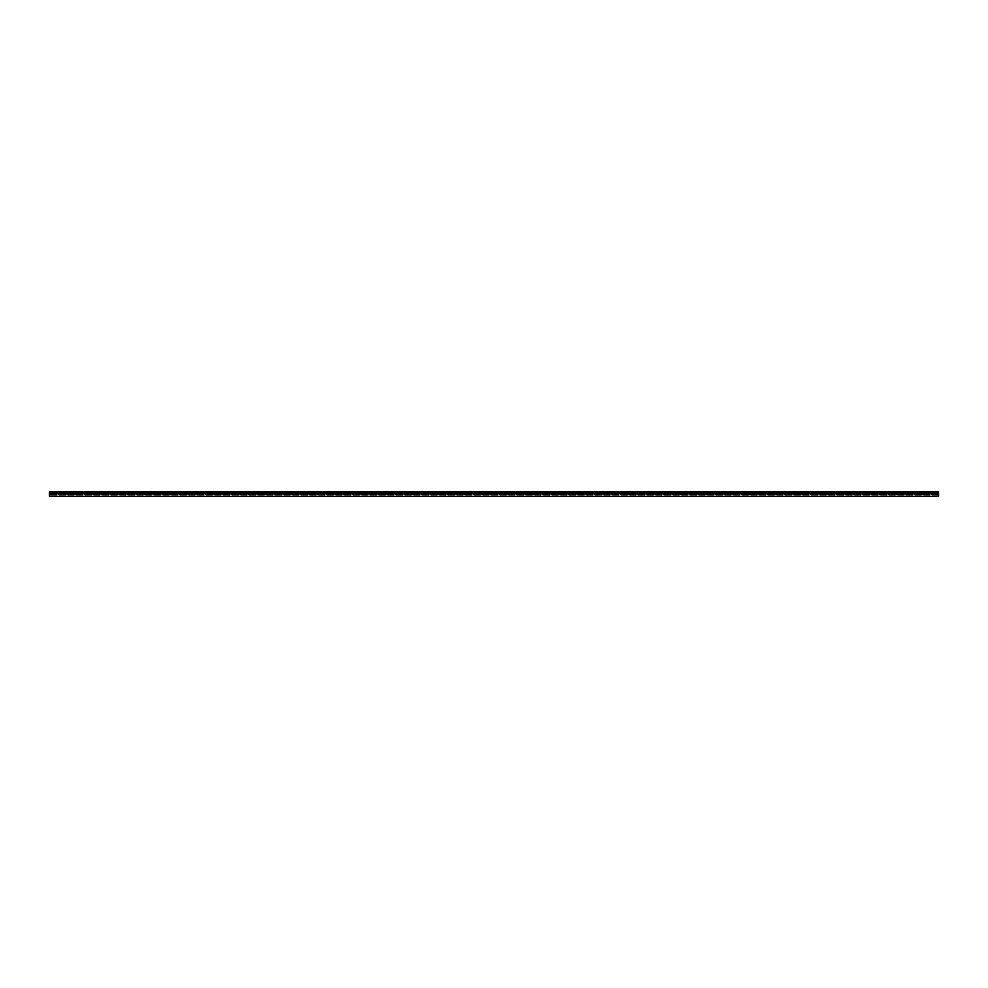 <?xml version="1.0" encoding="UTF-8"?>
<svg xmlns="http://www.w3.org/2000/svg" width="988" height="988" viewBox="0 0 988 988"><rect width="100%" height="100%" fill="white"/><g stroke="black" fill="none" stroke-linecap="round" stroke-linejoin="round"><path stroke-width="0.74" stroke-dasharray="4.94 3.71" d="M938.6 496.1L49.4 496.1L49.4 491.703L49.4 496.1L49.4 494.753L49.4 496.1L938.6 496.1L938.6 494.753L938.6 496.1L49.4 496.1L938.6 496.1L49.4 496.1L938.6 496.1L938.6 493.728L938.6 496.1M49.4 494.902L49.4 496.297L49.4 494.815L49.4 496.297L49.4 494.815L938.6 494.902L938.6 496.297L938.6 494.815L49.4 494.902M49.4 494.753L938.6 494.618L49.4 494.753M49.4 491.851L938.6 491.703L938.6 493.728L938.6 491.703L49.4 491.851L49.4 496.297L938.6 496.297L938.6 491.851M49.4 496.297L938.6 496.297L938.6 495.087L938.6 496.297L49.4 496.297M938.6 495.074L49.4 495.074L938.6 495.074M938.6 495.087L49.4 495.087L938.6 495.087M938.6 493.728L49.4 493.728M938.6 493.111L49.4 493.111L938.6 493.111M938.6 492.123L49.4 492.123L938.6 492.123M938.6 492.901L49.4 492.901M938.6 492.259L49.4 492.259M938.6 494.618L49.4 494.618L938.6 494.618M938.6 494.815L49.4 494.815L938.6 494.815"/><path stroke-width="1.48" d="M49.4 496.297L49.4 491.703L938.6 491.703L938.6 496.297L49.4 496.297M938.6 491.851L49.4 491.851M938.6 493.728L49.4 493.728M938.6 492.259L49.4 492.259M938.6 492.901L49.4 492.901"/></g></svg>
